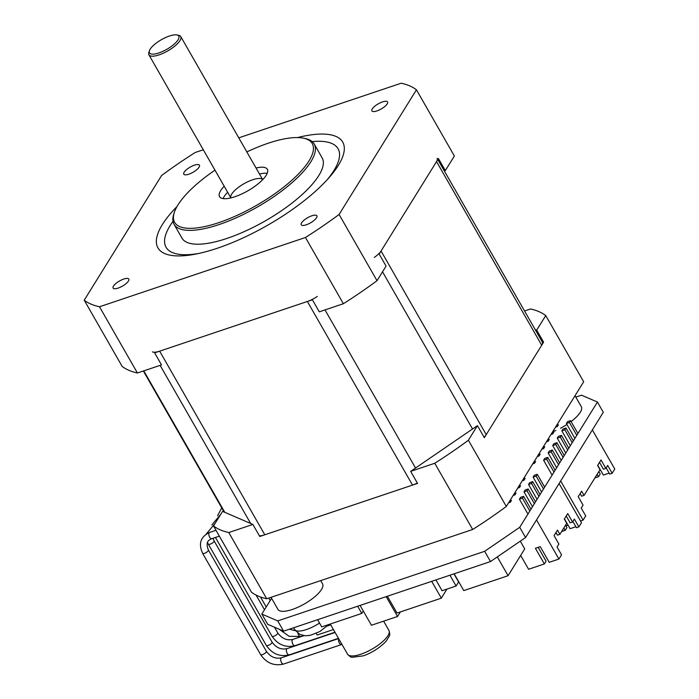 <?xml version="1.0" encoding="UTF-8"?>
<svg xmlns="http://www.w3.org/2000/svg" width="699" height="699" viewBox="0 0 699 699"><rect width="100%" height="100%" fill="white"/><g stroke="black" fill="none" stroke-linecap="round" stroke-linejoin="round"><path stroke-width="1.05" d="M317.285 296.437A14.688 4.806 150.2 0 1 307.368 301.479L159.652 351.16A14.688 4.806 150.2 0 1 152.399 351.894M259.416 535.845A14.688 4.806 -29.8 0 0 264.807 534.787L412.524 485.097A14.688 4.806 -29.8 0 0 417.355 483.061M484.084 437.251A14.688 4.806 -29.8 0 0 486.224 434.647L541.708 345.227A14.688 4.806 -29.8 0 0 542.31 342.012L437.819 159.555M437.146 158.385A14.688 4.806 150.2 0 1 436.543 161.6L381.06 251.028A14.688 4.806 150.2 0 1 374.28 257.415M238.761 137.843L401.182 83.216A198.236 64.867 150.2 0 1 416.447 89.795L339.094 214.471A198.236 64.867 150.2 0 1 305.454 237.494L99.494 306.774A198.236 64.867 150.2 0 1 84.23 300.194L122.159 366.416A198.236 64.867 -29.8 0 0 137.423 372.995L161.521 364.895L154.619 352.855L312.392 299.784L319.286 311.824L343.384 303.724A198.236 64.867 -29.8 0 0 377.014 280.692L386.066 266.109L379.173 254.069L438.43 158.559L445.324 170.6L443.751 169.927M84.23 300.194L161.583 175.519A198.236 64.867 150.2 0 1 195.222 152.487L203.287 149.778M445.324 170.6L454.376 156.017L416.447 89.795M172.994 221.33A99.118 32.434 -29.8 0 0 198.525 253.51M327.036 179.914A99.118 32.434 -29.8 0 0 312.191 141.609M176.961 206.581A106.458 34.836 -29.8 0 0 195.685 254.095A106.458 34.836 -29.8 0 0 328.967 177.764A106.458 34.836 -29.8 0 0 297.468 137.572M188.809 174.208A9.026 2.953 150.2 0 1 183.776 174.182A9.026 2.953 150.2 0 1 190.145 167.131A9.026 2.953 150.2 0 1 199.442 165.209A9.026 2.953 150.2 0 1 196.734 169.726A9.026 2.953 150.2 0 1 188.809 174.208M118.157 288.084A9.026 2.953 150.2 0 1 113.124 288.058A9.026 2.953 150.2 0 1 119.485 281.007A9.026 2.953 150.2 0 1 128.791 279.084A9.026 2.953 150.2 0 1 126.082 283.602A9.026 2.953 150.2 0 1 118.157 288.084M376.918 110.931A9.026 2.953 150.2 0 1 371.885 110.905A9.026 2.953 150.2 0 1 378.255 103.854A9.026 2.953 150.2 0 1 387.552 101.932A9.026 2.953 150.2 0 1 384.843 106.449A9.026 2.953 150.2 0 1 376.918 110.931M306.267 224.807A9.026 2.953 150.2 0 1 301.234 224.781A9.026 2.953 150.2 0 1 307.604 217.73A9.026 2.953 150.2 0 1 316.9 215.808A9.026 2.953 150.2 0 1 314.192 220.325A9.026 2.953 150.2 0 1 306.267 224.807M174.427 212.129L173.841 213.868A80.761 26.431 -29.8 0 0 174.051 224.292L181.976 238.141A80.761 26.431 -29.8 0 0 265.192 220.936A80.761 26.431 -29.8 0 0 322.143 157.869L314.218 144.02A80.761 26.431 -29.8 0 0 305.332 138.559L303.532 138.184A79.293 25.95 150.2 0 1 256.341 205.471A79.293 25.95 150.2 0 1 174.427 212.129A79.293 25.95 150.2 0 1 214.969 170.172M246.826 151.928A79.293 25.95 150.2 0 1 268.058 143.278A79.293 25.95 150.2 0 1 303.532 138.184M174.051 224.292A80.761 26.431 -29.8 0 0 257.267 207.087A80.761 26.431 -29.8 0 0 314.218 144.02M256.035 168.005A27.532 9.008 150.2 0 1 267.333 169.272A27.532 9.008 150.2 0 1 247.918 190.775A27.532 9.008 150.2 0 1 219.547 196.637A27.532 9.008 150.2 0 1 224.178 186.249M227.629 192.269A27.532 9.008 -29.8 0 0 223.121 198.595M267.219 173.335A27.532 9.008 -29.8 0 0 259.478 174.025M262.702 179.669A18.357 6.003 -29.8 0 0 243.907 183.758A18.357 6.003 -29.8 0 0 230.862 197.896L148.904 54.81A18.357 6.003 -29.8 0 0 167.812 50.896A18.357 6.003 -29.8 0 0 180.761 36.566A18.357 6.003 -29.8 0 0 178.743 35.326L176.934 34.95A16.89 5.522 150.2 0 1 166.886 49.279A16.89 5.522 150.2 0 1 149.446 50.695A16.89 5.522 150.2 0 1 169.385 36.033A16.89 5.522 150.2 0 1 176.934 34.95M377.014 280.692L339.094 214.471M343.384 303.724L305.454 237.494M137.423 372.995L99.494 306.774M149.446 50.695L148.852 52.442A18.357 6.003 -29.8 0 0 148.904 54.81M535.128 329.465L536.692 330.138L543.595 342.178L484.337 437.688L477.434 425.647L410.663 471.362L434.752 463.262L472.681 529.484A198.236 64.867 -29.8 0 0 506.312 506.46L583.674 381.776L545.744 315.555A198.236 64.867 -29.8 0 0 530.48 308.975L524.538 310.976M434.752 463.262A198.236 64.867 -29.8 0 0 468.391 440.239L506.312 506.46M410.663 471.362L417.556 483.402L259.783 536.474L252.889 524.433L222.579 511.371L213.527 525.963A198.236 64.867 -29.8 0 0 228.791 532.542L252.889 524.433M228.791 532.542L266.721 598.763L472.681 529.484M213.527 525.963L251.457 592.184A198.236 64.867 -29.8 0 0 266.721 598.763M468.391 440.239L477.434 425.647M536.692 330.138L545.744 315.555M543.595 342.178L542.022 341.505M453.957 573.844L458.605 581.97L456.106 586.015L442.1 590.725L435.914 579.917M449.911 575.207L456.106 586.015M387.395 596.238L397.032 613.067L441.331 598.161L431.694 581.332M446.958 589.091L441.331 598.161M454.149 573.783L463.786 590.611L508.086 575.714L497.312 556.902M520.292 541.166L524.722 548.898L508.086 575.714M360.09 605.421L371.449 625.255L397.548 616.483L386.18 596.64M400.361 611.948L397.548 616.483M363.288 611.005L361.785 613.434L321.732 626.898L317.617 619.707M357.661 606.234L361.785 613.434M490.523 561.55L525.578 537.548L519.715 527.308L484.66 551.31L490.523 561.55L283.602 631.145L277.739 620.913L261.819 614.054L271.596 598.309M575.819 397.111L581.524 395.197L597.435 402.047L519.715 527.308M484.66 551.31L277.739 620.913M597.435 402.047L603.298 412.288L525.578 537.548M261.819 614.054L267.682 624.294L283.602 631.145M327.499 625.946L330.758 624.854M575.889 526.749L570.078 528.697L564.451 518.885M555.277 533.678L556.413 533.302M561.629 531.546L565.22 530.331L566.933 527.579L565.57 525.194M563.857 527.955L565.22 530.331M572.883 521.506L576.448 527.719L578.877 526.906L581.498 522.677L559.086 483.551L536.517 519.916L558.929 559.051L549.222 562.311L540.257 546.662L535.399 548.296L544.364 563.944L528.593 569.257L520.668 555.425M566.234 516.011L570.139 522.835L572.568 522.013L567.745 513.59L564.32 519.095L566.74 523.315L559.899 534.333L557.487 530.122L554.062 535.626L558.894 544.058L557.068 546.994L561.55 554.823L558.929 559.051M555.976 532.542L557.47 535.146L559.899 534.333M544.364 563.944L546.076 561.192L538.16 547.369M578.877 526.906L574.395 519.077L572.568 522.013M509.702 501L511.467 500.405L510.331 502.24L508.566 502.834M532.725 481.628L531.581 483.463L528.549 484.486L529.685 482.651L532.725 481.628L540.082 494.49M536.142 476.124L533.11 477.137L534.246 475.303L537.278 474.28L536.142 476.124L543.507 488.977M533.11 477.137L541.62 492.009M518.815 486.303L520.589 485.709L519.444 487.553L517.679 488.147M523.376 478.964L525.141 478.369L524.005 480.204L522.24 480.798M527.02 490.812L523.988 491.834L525.132 489.999L528.164 488.977L527.02 490.812L534.386 503.673M523.988 491.834L532.507 506.705M528.549 484.486L537.068 499.357M537.278 474.28L544.643 487.142M528.164 488.977L535.53 501.83M522.468 498.16L519.436 499.182L520.572 497.347L523.603 496.325L522.468 498.16L529.825 511.013M519.436 499.182L527.946 514.053M523.603 496.325L530.969 509.178M514.263 493.651L516.028 493.057L514.883 494.892L513.118 495.486M531.581 483.463L538.946 496.325M609.161 473.118L603.351 475.067L597.732 465.254M594.91 477.915L598.501 476.701L600.205 473.948L598.842 471.563M597.129 474.324L598.501 476.701M606.164 467.876L609.72 474.088L612.149 473.275L607.667 465.447L605.841 468.382L601.018 459.959L597.601 465.464L600.013 469.684L584.058 495.399L581.647 491.179L578.222 496.692L583.053 505.124L581.227 508.059L585.71 515.888L583.088 520.108L580.519 520.973M599.515 462.38L603.42 469.204L605.841 468.382M580.135 493.608L581.629 496.211L584.058 495.399M568.051 525.167L565.954 525.875M583.088 520.108L560.677 480.973L592.359 429.92L614.771 469.046L612.149 473.275M543.595 460.239L544.731 458.404L547.763 457.382L546.627 459.226L543.595 460.239L552.105 475.11M546.627 459.226L553.984 472.078M538.422 454.717L540.187 454.123L539.043 455.958L537.278 456.552M542.974 447.369L544.748 446.775L543.604 448.609L541.839 449.204M552.096 432.672L553.861 432.078L552.726 433.913L550.952 434.507M552.324 450.042L551.179 451.877L548.147 452.9L549.292 451.056L552.324 450.042L559.689 462.895M560.301 437.181L557.269 438.203L558.405 436.368L561.437 435.346L560.301 437.181L567.667 450.042M557.269 438.203L565.779 453.074M561.821 430.855L562.966 429.02L565.998 427.998L564.862 429.833L561.821 430.855L570.34 445.726M564.862 429.833L572.219 442.694M547.763 457.382L555.128 470.244M569.414 422.484L566.382 423.507L567.518 421.672L570.559 420.649L569.414 422.484L576.78 435.346M566.382 423.507L574.901 438.378M555.74 444.529L552.708 445.551L553.844 443.716L556.885 442.694L555.74 444.529L563.106 457.382M552.708 445.551L561.227 460.423M570.559 420.649L577.916 433.511M561.437 435.346L568.803 448.199M556.649 425.324L558.422 424.73L557.278 426.573L555.513 427.168M533.861 462.065L535.626 461.471L534.49 463.306L532.725 463.9M547.535 440.021L549.3 439.426L548.165 441.261L546.4 441.855M565.998 427.998L573.363 440.859M556.885 442.694L564.242 455.547M548.147 452.9L556.666 467.762M551.179 451.877L558.545 464.73M320.684 580.607L322.545 583.857A25.697 8.405 150.2 0 1 304.423 603.927A25.697 8.405 150.2 0 1 277.949 609.397L271.029 597.313M575.024 395.721L581.315 406.713A25.697 8.405 150.2 0 1 571.083 421.576M566.941 424.485A25.697 8.405 150.2 0 1 560.449 428.277M555.888 430.453A25.697 8.405 150.2 0 1 552.664 431.764M316.228 633.355L317.18 635.015L333.44 629.546M160.115 365.367L250.67 523.481M264.807 534.787L159.652 351.16M224.798 512.332L143.776 370.863M307.368 301.479L412.524 485.097M415.547 468.015L325 309.902M382.528 271.815L472.55 428.994M486.224 434.647L381.06 251.028M436.543 161.6L541.708 345.227M360.833 654.229A23.862 7.811 150.2 0 1 347.534 654.15C349.587 656.422 351.169 657.479 352.27 657.296L363.139 655.872C368.46 654.273 379.269 648.812 386.18 641.123L389.264 636.107C389.972 635.251 389.867 633.364 388.941 630.428A23.862 7.811 150.2 0 1 381.785 642.372A23.862 7.811 150.2 0 1 360.833 654.229M297.905 633.259A3.312 1.625 71.4 0 0 298.587 635.015A3.312 1.625 71.4 0 0 300.675 636.501L289.098 636.291L279.181 629.249M220.377 514.91A3.312 1.625 -108.6 0 1 220.84 514.167M274.497 627.23L277.765 632.936A3.312 1.083 150.2 0 1 276.769 634.596A3.312 1.083 150.2 0 1 273.859 636.239A3.312 1.083 150.2 0 1 272.007 636.23L215.449 537.461M277.765 632.936C281.889 638.624 286.922 640.773 292.864 639.402A3.312 1.625 71.4 0 0 292.89 644.198A3.312 1.625 71.4 0 0 294.978 645.684C285.507 647.886 277.853 644.731 272.007 636.23M214.68 524.101A3.312 1.625 -108.6 0 1 215.143 523.35M212.994 538.291L214.069 540.843A3.312 1.083 150.2 0 1 213.073 542.503A3.312 1.083 150.2 0 1 210.163 544.154A3.312 1.083 150.2 0 1 208.311 544.137L207.489 542.529M214.069 540.843L272.068 642.119A3.312 1.083 150.2 0 1 271.072 643.779A3.312 1.083 150.2 0 1 268.163 645.422A3.312 1.083 150.2 0 1 266.31 645.413L208.311 544.137M272.068 642.119C276.192 647.807 281.225 649.956 287.167 648.585A3.312 1.625 71.4 0 0 287.193 653.382A3.312 1.625 71.4 0 0 289.281 654.867C279.81 657.069 272.156 653.914 266.31 645.413M219.364 536.15L211.788 538.693A3.312 1.625 -108.6 0 1 209.7 537.216A3.312 1.625 -108.6 0 1 209.674 532.411L216 530.288M211.788 538.693C209.464 539.969 204.956 540.886 208.372 550.026A3.312 1.083 150.2 0 1 207.376 551.686A3.312 1.083 150.2 0 1 204.466 553.337A3.312 1.083 150.2 0 1 202.614 553.328C198.245 543.63 200.604 536.657 209.674 532.411M208.372 550.026L266.371 651.302A3.312 1.083 150.2 0 1 265.375 652.962A3.312 1.083 150.2 0 1 262.466 654.605A3.312 1.083 150.2 0 1 260.613 654.596L202.614 553.328M266.371 651.302C270.487 656.99 275.52 659.14 281.47 657.768A3.312 1.625 71.4 0 0 281.496 662.565A3.312 1.625 71.4 0 0 283.584 664.05C274.113 666.252 266.459 663.098 260.613 654.596M338.77 638.851A3.312 1.625 71.4 0 0 339.373 643.097A3.312 1.625 71.4 0 0 341.453 644.583L283.584 664.05M319.539 623.071A21.293 6.964 150.2 0 1 294.524 629.484L299.88 634.447L305.384 635.784L310.295 635.33L319.819 631.564L328.88 624.495M143.365 371.003L224.143 512.052M262.71 179.66L180.761 36.566M330.278 624.024L347.534 654.15M383.637 621.158L388.941 630.428M221.714 507.806L217.572 515.766M270.19 600.572L268.757 598.073M266.214 606.977L260.491 596.99M289.334 629.222L295.336 630.716M303.427 635.574L300.675 636.501M220.875 514.115L211.876 524.949M264.493 609.755L256.087 595.094M303.978 635.662L292.864 639.402M334.978 632.228L294.978 645.684M215.178 523.298L206.179 534.132M335.109 632.455L287.167 648.585M338.465 638.318L289.281 654.867M338.596 638.554L281.47 657.768M341.453 644.583L341.951 644.408M293.563 627.798L294.532 629.484"/></g></svg>
